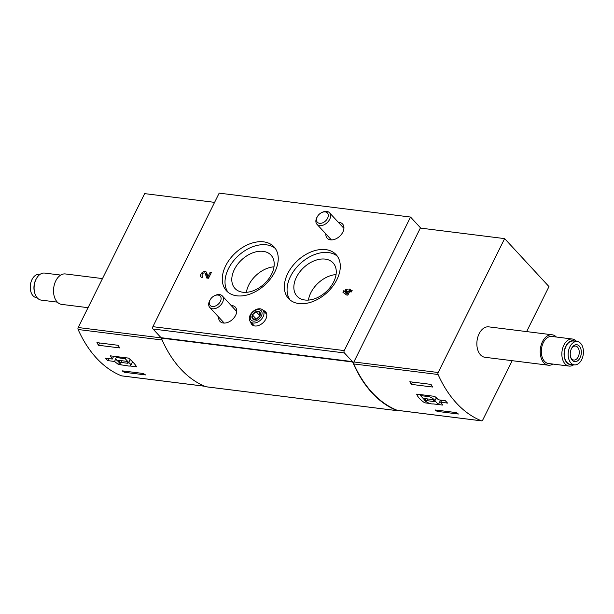 <?xml version="1.0" encoding="UTF-8"?>
<svg xmlns="http://www.w3.org/2000/svg" width="614" height="614" viewBox="0 0 614 614"><rect width="100%" height="100%" fill="white"/><g stroke="black" fill="none" stroke-linecap="round" stroke-linejoin="round"><path stroke-width="0.92" d="M119.715 347.923A134.581 86.681 -82.9 0 1 118.126 345.291L96.928 342.635A134.581 86.681 -82.9 0 0 98.509 345.275L119.715 347.923M108.739 358.607L107.742 360.618A134.581 86.681 -82.9 0 1 105.516 358.208L112.301 359.052L110.459 355.844L128.556 358.108C132.509 361.439 135.195 364.34 136.607 366.811L129.984 365.982M119.385 362.782L118.502 364.547L121.349 364.908M118.502 364.547L114.526 361.462L107.742 360.618M121.848 375.875A1.704 1.098 -82.9 0 1 121.664 375.875A1.704 1.098 -82.9 0 1 121.488 375.829A134.581 86.681 -82.9 0 1 78.116 329.503A1.704 1.098 -82.9 0 1 78.193 327.523L144.658 193.625L214.593 202.367M145.526 374.924A134.581 86.681 -82.9 0 1 143.338 373.489L122.14 370.841A134.581 86.681 -82.9 0 0 124.32 372.276L145.526 374.924M206.227 386.782A1.704 1.098 -82.9 0 1 206.043 386.782A1.704 1.098 -82.9 0 1 205.867 386.736A134.581 86.681 -82.9 0 1 161.298 338.084A1.704 1.098 -82.9 0 0 161.052 337.692L153.04 329.02A1.704 1.098 -82.9 0 1 152.886 326.671L219.175 193.134L410.536 217.049L420.782 228.139M231.171 305.503A10.469 7.038 137.3 0 1 235.461 307.269A10.469 7.038 137.3 0 1 235.638 315.289A10.469 7.038 137.3 0 1 220.081 321.483A10.469 7.038 137.3 0 1 218.661 317.07M338.36 222.345A10.469 7.038 137.3 0 1 342.65 224.11A10.469 7.038 137.3 0 1 342.835 232.123A10.469 7.038 137.3 0 1 327.277 238.324A10.469 7.038 137.3 0 1 325.85 233.903M161.052 337.692L352.421 361.608L344.4 352.935A1.704 1.098 -82.9 0 1 344.254 350.586L410.536 217.049M274.826 271.902A32.365 21.759 137.3 0 1 226.489 290.806A32.365 21.759 137.3 0 1 235.492 252.861A32.365 21.759 137.3 0 1 274.028 246.866A32.365 21.759 137.3 0 1 274.826 271.902M336.886 279.662A32.365 21.759 137.3 0 1 288.557 298.558A32.365 21.759 137.3 0 1 297.552 260.612A32.365 21.759 137.3 0 1 336.088 254.626A32.365 21.759 137.3 0 1 336.886 279.662M263.199 310.461A9.371 6.301 137.3 0 1 265.701 311.927A9.371 6.301 137.3 0 1 265.839 319.057A9.371 6.301 137.3 0 1 251.947 324.637A9.371 6.301 137.3 0 1 250.689 322.028M202.866 276.07L202.175 277.459A3.577 2.402 137.3 0 1 201.024 276.906A3.577 2.402 137.3 0 1 202.021 272.708A3.577 2.402 137.3 0 1 206.281 272.048A3.577 2.402 137.3 0 1 206.642 272.662L207.969 276.63L210.203 272.125L211.469 272.286L208.507 278.249L206.757 278.035L205.245 273.514A1.911 1.282 137.3 0 0 205.053 273.184A1.911 1.282 137.3 0 0 202.781 273.537A1.911 1.282 137.3 0 0 202.252 275.77A1.911 1.282 137.3 0 0 202.866 276.07M342.957 292.333L343.802 290.629L347.432 293.277L348.276 291.573L345.045 291.166L345.697 289.585L349.059 290.008L349.481 289.156L350.771 289.317L350.348 290.169L352.16 290.399L351.385 291.957L349.573 291.734L347.877 295.142L346.588 294.981L342.957 292.333M398.118 410.428A1.704 1.098 -82.9 0 1 397.411 410.697A1.704 1.098 -82.9 0 1 397.235 410.659A134.581 86.681 -82.9 0 1 352.666 361.999A1.704 1.098 -82.9 0 0 352.421 361.608M397.511 410.329A1.704 1.098 -82.9 0 1 397.327 410.329A1.704 1.098 -82.9 0 1 397.151 410.282A134.581 86.681 -82.9 0 1 353.779 363.956A1.704 1.098 -82.9 0 1 353.864 361.976L420.329 228.078L504.631 238.616L548.977 286.592L526.635 331.591M512.191 360.687L482.696 420.099A1.704 1.098 -82.9 0 1 481.629 420.866A1.704 1.098 -82.9 0 1 481.453 420.82A134.581 86.681 -82.9 0 1 438.081 374.494A1.704 1.098 -82.9 0 1 438.166 372.506L504.631 238.616M411.411 384.379A134.581 86.681 -82.9 0 1 409.83 381.747L431.036 384.395A134.581 86.681 -82.9 0 0 432.617 387.035L411.411 384.379L412.554 382.085M437.222 411.38A134.581 86.681 -82.9 0 1 435.042 409.945L456.248 412.593A134.581 86.681 -82.9 0 0 458.428 414.028L437.222 411.38L437.767 410.282M438.419 404.534L442.786 405.079L440.752 402.231L447.545 403.083A134.581 86.681 97.1 0 1 445.319 400.673L438.526 399.829L434.735 396.375L416.637 394.111C417.789 397.097 420.475 399.998 424.681 402.815L429.754 403.452M548.287 365.2L484.93 357.279A15.335 9.878 -82.9 0 1 479.127 333.732A15.335 9.878 -82.9 0 1 488.729 326.855L552.086 334.776A15.335 9.878 97.1 0 0 542.484 341.653A15.335 9.878 97.1 0 0 548.287 365.2A15.335 9.878 97.1 0 0 552.984 364.071M227.963 292.195A32.365 21.759 137.3 0 1 238.232 255.823A32.365 21.759 137.3 0 1 275.295 248.44M271.618 274.128A24.529 16.494 137.3 0 1 234.985 288.45A24.529 16.494 137.3 0 1 241.809 259.691A24.529 16.494 137.3 0 1 271.012 255.148A24.529 16.494 137.3 0 1 271.618 274.128M290.023 299.947A32.365 21.759 137.3 0 1 300.292 263.575A32.365 21.759 137.3 0 1 337.355 256.199M333.678 281.88A24.529 16.494 137.3 0 1 297.046 296.209A24.529 16.494 137.3 0 1 303.869 267.443A24.529 16.494 137.3 0 1 333.08 262.907A24.529 16.494 137.3 0 1 333.678 281.88M246.383 292.341A24.529 16.494 137.3 0 1 273.99 266.821M308.451 300.092A24.529 16.494 137.3 0 1 336.058 274.573M202.282 277.236A3.577 2.402 137.3 0 1 202.582 276.131M205.383 273.537A3.577 2.402 137.3 0 1 206.872 273.345M208.844 277.582L207.969 276.63M211.078 273.077L210.203 272.125M207.9 278.173L206.956 275.364L205.245 273.514M205.053 273.184L206.764 275.034A1.911 1.282 137.3 0 1 206.956 275.364M344.891 293.745L345.513 292.479L343.802 290.629M345.513 292.479L348.222 294.451M348.33 294.244L347.432 293.277M349.174 292.54L348.276 291.573M349.059 290.008L350.771 291.857L347.409 291.443L345.697 289.585M350.771 291.857L351.17 291.059M350.371 290.123L349.481 289.156M351.599 291.52L350.348 290.169M113.697 356.25L112.301 359.052M115.839 358.822L114.526 361.462M425.517 401.142L424.681 402.815M441.75 400.228L440.752 402.231M125.21 358.691L119.784 358.016A5.449 1.988 -153.6 0 0 115.869 358.139A5.449 1.988 -153.6 0 0 117.857 361.132L121.372 364.931L126.799 365.606A5.449 1.988 -153.6 0 0 130.713 365.483A5.449 1.988 -153.6 0 0 128.717 362.49L125.21 358.691L125.678 357.747M120.252 357.072L119.784 358.016M130.191 359.52L128.717 362.49M127.428 362.083A1.366 0.499 -153.6 0 0 125.709 361.216L118.986 360.372A1.366 0.499 -153.6 0 0 118.448 360.51A1.366 0.499 -153.6 0 0 118.64 360.986L119.154 361.539A1.366 0.499 -153.6 0 0 120.874 362.413L127.597 363.25A1.366 0.499 -153.6 0 0 128.126 363.112A1.366 0.499 -153.6 0 0 127.942 362.636L127.428 362.083M438.411 404.549L434.904 400.758A5.449 1.988 -153.6 0 0 430.99 397.458A5.449 1.988 -153.6 0 0 425.962 396.283L420.529 395.6L424.044 399.399A5.449 1.988 -153.6 0 0 427.95 402.692A5.449 1.988 -153.6 0 0 432.977 403.874L438.411 404.549L440.629 400.09M436.377 397.788L434.904 400.758M426.431 395.332L425.962 396.283M420.997 394.656L420.529 395.6M433.607 400.351A1.366 0.499 -153.6 0 0 431.888 399.476L425.164 398.639A1.366 0.499 -153.6 0 0 424.635 398.77A1.366 0.499 -153.6 0 0 424.819 399.254L425.333 399.806A1.366 0.499 -153.6 0 0 427.052 400.673L433.776 401.518A1.366 0.499 -153.6 0 0 434.313 401.379A1.366 0.499 -153.6 0 0 434.121 400.904L433.607 400.351M40.017 274.381L39.357 274.297A11.75 7.568 97.1 0 0 31.997 279.57A11.75 7.568 97.1 0 0 36.441 297.629L37.101 297.706M60.702 275.08L44.661 273.077A13.631 8.78 97.1 0 0 36.548 278.388A13.631 8.78 97.1 0 0 36.119 279.186A12.057 7.767 97.1 0 0 35.719 279.892A12.057 7.767 97.1 0 0 34.484 292.095L34.722 292.97A13.631 8.78 97.1 0 0 41.284 300.123L57.325 302.126M36.548 278.388L36.096 279.178A13.631 8.78 97.1 0 0 34.722 292.97M102.492 278.587L65.406 273.951A15.335 9.878 97.1 0 0 55.797 280.828A15.335 9.878 97.1 0 0 61.6 304.375L88.048 307.683M556.368 337.025A15.335 9.878 97.1 0 0 552.086 334.776M576.584 341.438A13.631 8.78 97.1 0 0 572.409 339.028L551.879 336.464A13.631 8.78 97.1 0 0 543.336 342.581A13.631 8.78 97.1 0 0 548.494 363.511L569.032 366.074A13.631 8.78 97.1 0 0 573.668 364.77M572.409 339.028A13.631 8.78 97.1 0 0 563.867 345.145A13.631 8.78 97.1 0 0 569.032 366.074M575.095 341.254A12.057 7.767 97.1 0 0 565.847 346.142A12.057 7.767 97.1 0 0 564.865 359.175A12.057 7.767 97.1 0 0 572.179 364.578M577.244 341.522L573.369 341.039A11.75 7.568 97.1 0 0 566.001 346.311A11.75 7.568 97.1 0 0 570.452 364.363L574.328 364.846A11.75 7.568 97.1 0 0 583.3 354.124A11.75 7.568 97.1 0 0 577.244 341.522A11.75 7.568 97.1 0 0 569.884 346.795A11.75 7.568 97.1 0 0 574.328 364.846M571.504 348.552A8.519 5.488 97.1 0 0 570.636 357.171A8.519 5.488 97.1 0 0 578.549 360.019A8.519 5.488 97.1 0 0 580.146 347.24A8.519 5.488 97.1 0 0 571.772 348.054A8.519 5.488 97.1 0 0 571.504 348.552M570.521 356.734A7.046 4.536 97.1 0 0 573.791 360.034A7.046 4.536 97.1 0 0 579.171 353.61A7.046 4.536 97.1 0 0 575.541 346.058A7.046 4.536 97.1 0 0 571.557 348.453M99.652 342.98L98.509 345.275M124.865 371.178L124.32 372.276M256.053 311.613A4.92 3.308 -42.7 0 0 252.423 314.928A4.92 3.308 -42.7 0 0 252.531 318.712A4.92 3.308 -42.7 0 0 256.261 319.18A4.92 3.308 -42.7 0 0 259.891 315.857A4.92 3.308 -42.7 0 0 259.783 312.073A4.92 3.308 -42.7 0 0 256.053 311.613L252.423 314.928L252.531 318.712L256.261 319.18L259.891 315.857L259.783 312.073L256.053 311.613L259.906 315.78M260.167 308.819A8.519 5.726 -42.7 0 0 251.287 313.324A8.519 5.726 -42.7 0 0 250.389 321.698A8.519 5.726 -42.7 0 0 260.528 320.124A8.519 5.726 -42.7 0 0 262.899 310.139A8.519 5.726 -42.7 0 0 260.167 308.819M258.993 309.686A6.846 4.605 -42.7 0 0 250.236 317.684A6.846 4.605 -42.7 0 0 259.238 318.812A6.846 4.605 -42.7 0 0 258.993 309.686M256.322 319.142L252.423 314.928M210.249 299.647L209.888 300.284A8.519 5.726 -42.7 0 0 209.781 307.461A8.519 5.726 -42.7 0 0 222.498 302.487A8.519 5.726 -42.7 0 0 222.291 295.902A8.519 5.726 -42.7 0 0 215.123 295.441L214.463 295.756A6.846 4.605 -42.7 0 0 210.249 299.647A6.846 4.605 -42.7 0 0 212.145 306.447A6.846 4.605 -42.7 0 0 220.388 301.42A6.846 4.605 -42.7 0 0 220.088 295.986A6.846 4.605 -42.7 0 0 214.463 295.756M317.446 216.489L317.077 217.126A8.519 5.726 -42.7 0 0 316.977 224.302A8.519 5.726 -42.7 0 0 329.695 219.328A8.519 5.726 -42.7 0 0 329.488 212.736A8.519 5.726 -42.7 0 0 322.319 212.283L321.659 212.597A6.846 4.605 -42.7 0 0 317.446 216.489A6.846 4.605 -42.7 0 0 319.341 223.289A6.846 4.605 -42.7 0 0 327.584 218.262A6.846 4.605 -42.7 0 0 327.285 212.828A6.846 4.605 -42.7 0 0 321.659 212.597M78.116 329.503L162.134 340.002M121.488 375.829L204.592 386.214M152.886 326.671L344.254 350.586M153.04 329.02L344.4 352.935M205.867 386.736L397.235 410.659M161.298 338.084L352.666 361.999M78.193 327.523L161.206 337.892M438.081 374.494L353.779 363.956M438.166 372.506L353.864 361.976M481.453 420.82L397.151 410.282M127.912 362.605L127.597 363.25M121.71 360.71L120.874 362.413M119.684 360.456L119.154 361.539M118.939 360.364L118.64 360.986M434.09 400.873L433.776 401.518M427.897 398.977L427.052 400.673M425.87 398.724L425.333 399.806M425.126 398.632L424.819 399.254M206.043 386.782L397.411 410.697M121.664 375.875L204.669 386.252M481.629 420.866L397.327 410.329M202.743 276.308L202.252 275.77M116.629 356.619L115.869 358.139M132.555 361.761L130.713 365.483M266.76 314.314L262.899 310.139M254.25 325.88L250.389 321.698M236.728 311.521L222.291 295.902M224.217 323.087L209.781 307.461M343.924 228.362L329.488 212.736M331.414 239.921L316.977 224.302"/></g></svg>
